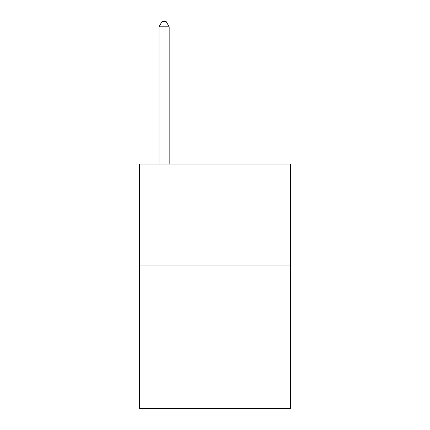 <?xml version="1.0" encoding="UTF-8"?>
<svg xmlns="http://www.w3.org/2000/svg" width="430" height="430" viewBox="0 0 430 430"><rect width="100%" height="100%" fill="white"/><g stroke="black" fill="none" stroke-linecap="round" stroke-linejoin="round"><path stroke-width="0.64" d="M290.363 265.923L290.363 408.5L139.637 408.5L139.637 164.077L290.363 164.077L290.363 265.923L139.637 265.923M169.173 164.077L169.173 26.794L158.987 26.794L158.987 164.077M158.987 26.794L162.04 21.5L166.114 21.5L169.173 26.794"/></g></svg>
